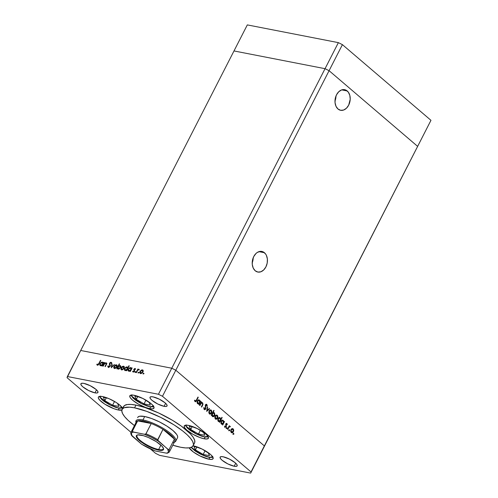 <?xml version="1.0" encoding="UTF-8"?>
<svg xmlns="http://www.w3.org/2000/svg" width="498" height="498" viewBox="0 0 498 498"><rect width="100%" height="100%" fill="white"/><g stroke="black" fill="none" stroke-linecap="round" stroke-linejoin="round"><path stroke-width="0.75" d="M252.2 262.882A10.502 7.495 101 0 0 253.189 257.821L252.2 262.882M264.438 252.723A10.502 7.495 -79 0 1 266.66 265.11A10.502 7.495 -79 0 1 257.815 272.045A10.502 7.495 -79 0 1 255.206 270.763L257.883 272.057L260.852 271.79L263.666 269.984L265.895 266.928L267.196 263.081L267.382 259.028L266.411 255.393L265.534 253.905L263.168 251.882L260.292 251.359L257.341 252.418L255.984 253.494L253.756 256.551L252.449 260.398L252.268 264.45L253.239 268.092L255.206 270.763A10.502 7.495 -79 0 1 252.984 258.369A10.502 7.495 -79 0 1 261.836 251.434A10.502 7.495 -79 0 1 264.438 252.723L258.935 251.646L264.438 252.723M334.98 101.119A10.502 7.495 101 0 0 335.963 96.058L334.98 101.125M347.218 90.96A10.502 7.495 -79 0 1 349.44 103.354A10.502 7.495 -79 0 1 340.595 110.288A10.502 7.495 -79 0 1 337.986 109L340.663 110.301L343.632 110.027L346.446 108.222L348.675 105.165L350.212 99.283L349.814 95.361L348.314 92.142L345.948 90.119L344.541 89.659L341.572 89.933L338.758 91.738L336.53 94.794L335.229 98.641L335.048 102.688L336.013 106.329L337.986 109A10.502 7.495 -79 0 1 335.764 96.606A10.502 7.495 -79 0 1 344.61 89.671A10.502 7.495 -79 0 1 347.218 90.96L341.709 89.883L347.218 90.96M417.635 146.375L264.357 445.903L175.806 370.226L329.085 70.691L417.635 146.375L264.008 447.055L430.963 120.323L417.635 146.375L329.085 70.691L325.045 68.687L329.085 70.691L417.635 146.375L264.008 447.055L264.357 445.903L175.806 370.226L264.357 445.903L175.806 370.226L342.412 44.646L430.963 120.323L342.412 44.646L338.372 42.641L342.412 44.646L329.085 70.691L417.635 146.375M80.713 350.48L171.766 368.221L175.806 370.226L162.479 396.271L251.029 471.948L264.357 445.903L251.029 471.948L162.479 396.271L158.439 394.267L171.766 368.221L175.806 370.226L171.766 368.221L325.045 68.687L171.766 368.221L80.713 350.48L171.766 368.221L80.713 350.48L233.992 50.945L325.045 68.687L233.992 50.945L67.386 376.525L158.439 394.267L67.386 376.525L67.037 377.677L130.993 432.339L67.037 377.677L80.713 350.48M233.992 50.945L325.045 68.687L329.085 70.691L325.045 68.687L338.372 42.641L325.045 68.687L233.992 50.945L247.319 24.9L338.372 42.641L247.319 24.9L233.992 50.945M137.635 417.635L138.357 416.714L139.82 416.21L144.713 416.515A22.342 5.858 27.1 0 1 167.291 426.363A22.342 5.858 27.1 0 1 177.518 437.73L175.763 441.16A22.342 5.858 27.1 0 1 174.344 442.174A22.342 5.858 -152.9 0 0 167.801 431.318A22.342 5.858 -152.9 0 0 142.963 419.945A22.342 5.858 -152.9 0 0 135.991 422.547A22.342 5.858 27.1 0 1 135.985 420.804A22.342 5.858 27.1 0 1 142.963 419.945L144.713 416.515L151.579 418.501L159.36 421.868L166.874 426.095L172.987 430.546L176.759 434.542L177.574 436.173L177.618 437.474M123.205 408.179L123.336 407.096L124.618 405.459L127.233 404.557L131.067 404.438L135.973 405.104A39.896 10.458 -152.9 0 0 123.516 406.642L122.116 409.381A39.896 10.458 27.1 0 1 134.566 407.843L135.973 405.104L144.924 407.507L158.607 412.966L172.352 420.237L181.434 426.207L190.429 433.901L193.193 437.294L194.65 440.207L194.73 442.529L194.257 443.438M180.687 447.26A39.896 10.458 27.1 0 1 172.794 445.206L180.687 447.26L185.598 447.926L189.427 447.808L192.041 446.911L193.33 445.268L193.461 444.191L192.689 441.558L190.566 438.389L187.186 434.804L182.66 430.938L174.144 424.95L160.717 417.399L146.817 411.392L134.566 407.843A39.896 10.458 27.1 0 1 174.885 425.429A39.896 10.458 27.1 0 1 193.143 445.729A39.896 10.458 27.1 0 1 180.687 447.26M193.143 445.729L194.544 442.983A39.896 10.458 -152.9 0 0 176.292 422.684A39.896 10.458 -152.9 0 0 135.973 405.104L134.566 407.843L129.661 407.183L124.363 407.657L122.402 408.926L121.798 410.918L122.57 413.552L124.693 416.72L128.073 420.306L134.441 425.578A39.896 10.458 27.1 0 1 122.116 409.381M122.141 409.86L118.287 409.985L119.171 408.242L118.287 409.985L114.117 408.777L104.829 404.171L99.768 400.193L98.336 398.051L98.305 397.261L99.631 396.396L102.607 396.582A13.564 3.554 27.1 0 1 114.982 401.73A13.564 3.554 27.1 0 1 122.558 408.522L119.769 405.098L116.059 402.396L109.106 398.717L102.607 396.582A13.564 3.554 27.1 0 0 98.367 397.105A13.564 3.554 27.1 0 0 104.574 404.003A13.564 3.554 27.1 0 0 118.287 409.985A13.564 3.554 27.1 0 0 121.886 409.997M149.736 408.665L150.626 406.928L149.736 408.665L145.572 407.457L138.5 404.177L132.574 400.149L130.283 397.721L129.76 395.941L131.086 395.076L134.055 395.263A13.564 3.554 27.1 0 1 147.763 401.239A13.564 3.554 27.1 0 1 153.969 408.142A13.564 3.554 27.1 0 1 149.736 408.665A13.564 3.554 27.1 0 1 136.029 402.689A13.564 3.554 27.1 0 1 129.822 395.786A13.564 3.554 27.1 0 1 134.055 395.263L142.945 398.512L151.224 403.785L153.515 406.206L154.031 407.987L152.712 408.852L149.736 408.665M204.174 438.782L205.064 437.045L204.174 438.782L200.009 437.574L192.931 434.293L187.005 430.266L184.714 427.838L184.192 426.058L185.517 425.192L188.493 425.379A13.564 3.554 27.1 0 1 202.2 431.355A13.564 3.554 27.1 0 1 208.407 438.259A13.564 3.554 27.1 0 1 204.174 438.782A13.564 3.554 27.1 0 1 190.466 432.806A13.564 3.554 27.1 0 1 184.254 425.902A13.564 3.554 27.1 0 1 188.493 425.379L197.382 428.629L205.655 433.895L207.946 436.323L208.469 438.103L207.143 438.968L204.174 438.782M208.874 459.206L209.764 457.469L208.874 459.206L199.984 455.956L193.417 452.028L189.165 447.845A13.564 3.554 27.1 0 0 208.874 459.206A13.564 3.554 27.1 0 0 213.107 458.683L213.107 458.683A13.564 3.554 27.1 0 0 206.9 451.779A13.564 3.554 27.1 0 0 193.193 445.803L202.082 449.053L210.355 454.325L212.646 456.747L213.169 458.527L211.843 459.393L208.874 459.206M164.072 406.318L165.61 403.312L164.072 406.318L157.798 404.027L151.952 400.305L150.34 398.593L149.966 397.336L150.906 396.732L153.004 396.862A9.574 2.509 27.1 0 1 162.678 401.077A9.574 2.509 27.1 0 1 167.06 405.951A9.574 2.509 27.1 0 1 164.072 406.318A9.574 2.509 27.1 0 1 154.392 402.098A9.574 2.509 27.1 0 1 150.016 397.23A9.574 2.509 27.1 0 1 153.004 396.862L159.279 399.153L165.118 402.87L166.737 404.581L167.104 405.839L166.17 406.449L164.072 406.318M94.956 392.854L96.5 389.847L94.956 392.854L88.681 390.563L82.842 386.84L81.224 385.128L80.857 383.871L81.79 383.261L83.888 383.392A9.574 2.509 27.1 0 1 93.568 387.612A9.574 2.509 27.1 0 1 97.95 392.486A9.574 2.509 27.1 0 1 94.956 392.854A9.574 2.509 27.1 0 1 85.283 388.633A9.574 2.509 27.1 0 1 80.9 383.759A9.574 2.509 27.1 0 1 83.888 383.392L90.163 385.682L96.008 389.405L97.62 391.117L97.994 392.374L97.054 392.984L94.956 392.854M234.172 466.234L235.716 463.227L234.172 466.234L227.897 463.943L222.058 460.22L220.44 458.509L220.072 457.251L221.006 456.641L223.104 456.772A9.574 2.509 27.1 0 1 232.784 460.992A9.574 2.509 27.1 0 1 237.166 465.867A9.574 2.509 27.1 0 1 234.172 466.234A9.574 2.509 27.1 0 1 224.498 462.013A9.574 2.509 27.1 0 1 220.116 457.139A9.574 2.509 27.1 0 1 223.104 456.772L229.379 459.063L235.224 462.785L236.836 464.497L237.21 465.755L236.27 466.365L234.172 466.234M250.681 473.1L159.628 455.359L250.681 473.1L264.008 447.055L250.681 473.1M105.937 363.254L106.591 363.21L106.13 362.812L104.929 363.49L105.028 362.669L104.686 362.6L104.947 362.824L104.686 362.6L102.893 366.105L103.235 366.173L102.893 366.105L104.686 362.6L105.028 362.669L104.704 363.297L106.391 362.911L106.56 364.163L105.352 366.584L105.01 366.522L106.261 363.907L105.85 363.235L104.493 363.882L103.235 366.173L104.418 363.976L105.85 363.235L106.665 363.833M108.352 367.3L107.798 366.042L108.427 367.319L110.189 366.235L108.645 367.337L107.792 366.484L108.247 365.862L108.676 366.827L109.79 366.267L109.348 363.901L109.647 362.992L110.842 362.264L111.602 362.949L111.178 363.528L110.743 362.768L109.828 363.353L110.189 366.235L109.871 363.266L110.743 362.768L111.421 363.26M111.309 367.748L111.776 363.982L112.15 364.057L111.77 366.789L114.384 364.492L111.309 367.748L114.384 364.492L111.77 366.789L112.15 364.057L111.776 363.982L111.309 367.748M114.023 366.36L115.754 364.847L116.688 364.91L117.142 365.451L116.719 367.275L115.175 368.433L114.054 368.215L114.023 366.36C113.538 367.487 113.712 368.184 114.552 368.445L116.93 366.926L117.179 365.6L116.408 364.816L115.044 365.19L115.324 365.426L115.044 365.19L114.023 366.36L114.291 366.59L114.023 366.36M121.163 367.748L122.888 366.235L123.828 366.298L124.282 366.839L123.859 368.663L122.315 369.821L121.195 369.603L121.163 367.748C120.672 368.875 120.852 369.572 121.693 369.84L124.064 368.315L124.319 366.995L123.548 366.211L122.184 366.578L122.464 366.821L122.184 366.578L121.163 367.748L121.431 367.978L121.163 367.748M131.478 368.532L132.157 367.954L130.358 371.458L130.015 371.39L130.327 370.786L129.181 371.253L128.341 370.985L128.054 369.846L129.399 367.922L130.401 367.58L131.26 367.904L131.478 368.532L130.706 367.605L128.31 369.124C127.824 370.251 127.998 370.954 128.839 371.228L130.327 370.786L130.015 371.39L130.358 371.458L132.157 367.954L131.808 367.885L131.74 368.763L131.478 368.532M143.1 374.01L143.088 373.4L143.679 373.369L143.237 374.004L143.511 373.207L142.988 373.55L143.418 373.917L142.988 373.55M140.062 371.433L141.793 369.921L142.733 369.983L143.181 370.524L142.758 372.348L141.214 373.506L140.324 373.438L139.826 372.803L140.062 371.433C139.577 372.56 139.751 373.257 140.592 373.519L142.97 372L143.219 370.674L142.453 369.89L141.083 370.263L141.364 370.506L141.083 370.263L140.062 371.433L140.33 371.664L140.062 371.433M138.133 373.039L138.114 372.429L138.705 372.404L138.27 373.033L138.537 372.243L138.014 372.579L138.444 372.946L138.014 372.579M136.415 372.641L136.072 372.572L137.865 369.068L138.207 369.13L137.946 369.647L139.06 369.267L137.641 370.338L136.415 372.641L137.697 370.269L139.166 369.385L137.946 369.647L138.207 369.13L137.865 369.068L136.072 372.572L136.415 372.641M135.026 372.436L135.014 371.825L135.605 371.801L135.17 372.429L135.437 371.639L134.914 371.975L135.344 372.342L134.914 371.975M133.881 369.236L134.908 368.439L135.524 369.093L134.286 369.192L134.491 371.215L133.041 372.043L132.593 371.44L132.985 371.159L133.663 371.601L134.205 370.985L133.881 369.236L134.136 371.166L133.352 371.639L132.985 371.159L132.593 371.44L133.147 372.068L134.491 371.215L134.236 369.286L135.524 369.093L135.058 368.452L135.419 368.763L135.058 368.452L133.881 369.236L134.167 369.479L133.881 369.236M127.818 367.854L128.889 365.762L129.237 365.831L126.716 370.749L126.374 370.68L126.685 370.076L125.54 370.543L124.699 370.275L124.413 369.136L125.757 367.213L126.76 366.87L127.606 367.207L127.818 367.854L127.065 366.895L124.668 368.414C124.176 369.541 124.357 370.244 125.197 370.518L126.685 370.076L126.374 370.68L126.716 370.749L129.237 365.831L128.889 365.762L129.156 365.986L128.889 365.762L127.818 367.854L128.086 368.078L127.818 367.854M117.404 368.221L116.725 368.8L119.24 363.882L119.588 363.951L118.536 365.999L120.311 365.613L120.802 366.26L120.728 367.269L119.003 369.068L118.014 369.111L117.466 368.57L118.169 369.149L120.572 367.63C121.058 366.503 120.877 365.8 120.037 365.526L118.536 365.999L119.588 363.951L119.24 363.882L116.725 368.8L117.404 368.221L117.864 368.613L117.404 368.221M103.223 363.03L103.901 362.444L102.102 365.955L101.76 365.887L102.071 365.283L100.926 365.75L100.086 365.482L99.799 364.337L101.144 362.42L102.146 362.071L103.005 362.395L103.223 363.03L102.451 362.096L100.054 363.615C99.569 364.748 99.743 365.451 100.584 365.725L102.071 365.283L101.76 365.887L102.102 365.955L103.901 362.444L103.553 362.382L103.484 363.254L103.223 363.03M97.676 364.685L98.1 365.046L97.676 364.685L98.38 364.331L100.472 360.359L100.82 360.428L98.567 364.661L97.527 365.19L96.761 364.436L97.154 364.106L97.676 364.685L97.154 364.106L96.761 364.436L97.403 365.171L99.158 363.665L100.82 360.428L100.472 360.359L98.841 363.552L99.102 363.777L98.841 363.552L97.459 364.567M155.588 453.354L150.464 448.978L155.588 453.354L159.628 455.359L155.588 453.354M201.871 402.546L202.624 402.795L200.993 402.652L201.696 402.091L201.404 401.842L199.611 405.347L199.903 405.596L199.611 405.347L201.404 401.842L201.373 402.72L202.624 402.795L203.003 404.332L201.684 407.115L201.391 406.872L202.686 404.04L202.356 403.181L201.217 403.274L199.903 405.596L201.074 403.424L202.356 403.181L202.611 404.395L201.391 406.872L201.684 407.115L202.599 405.328L202.624 402.795L201.603 402.452M206.203 404.283L206.857 404.469L205.487 404.905L205.294 405.795L205.556 408.727L203.962 408.895L204.51 409.001L204.205 407.594L203.813 407.607L204.255 409.493L205.842 408.983L204.834 409.717L203.981 409.151L203.813 407.607L204.205 407.594L204.566 409.051L205.456 408.889L205.4 405.117L205.954 404.382L206.776 404.407L207.305 406.013L206.888 406.088L206.384 404.824L205.711 405.328L205.842 408.983L205.792 405.135L206.57 404.93L206.888 406.088L207.305 406.013L206.489 404.283M206.689 411.398L207.367 406.934L207.678 407.202L207.156 410.427L209.247 408.541L209.558 408.808L206.689 411.398L209.558 408.808L209.247 408.541L207.156 410.427L207.678 407.202L207.367 406.934L206.689 411.398M209.409 413.813C210.206 414.355 210.922 414.099 211.557 413.047L211.164 412.973L211.557 413.047L211.868 411.529L211.476 411.448L211.868 411.529L211.27 410.184L210.075 409.997L209.11 410.962L209.932 410.066L211.003 410.003L211.687 410.744L211.818 412.313L210.835 413.888L209.664 413.987L208.811 412.556L209.11 410.962L209.409 413.813L209.957 414.093L209.409 413.987M215.416 418.943C216.207 419.484 216.923 419.229 217.558 418.177L217.172 418.102L217.558 418.177L217.869 416.658L217.477 416.577L217.869 416.658L217.271 415.313L216.076 415.127L215.117 416.091L215.933 415.195L217.004 415.133L217.688 415.874L217.819 417.442L217.109 418.799L215.665 419.117L214.812 417.685L215.117 416.091L215.416 418.943L215.958 419.223L215.41 419.117M223.882 421.98L224.212 421.333L224.505 421.582L222.706 425.087L222.731 424.234L221.716 424.271L221.019 423.543L220.963 421.576L221.853 420.374L223.291 420.455L223.882 421.98L223.291 420.455L222.208 420.075L223.291 420.455C222.494 419.914 221.772 420.163 221.124 421.202L221.423 424.078L222.731 424.234L222.706 425.087L224.505 421.582L224.212 421.333L223.552 421.918L223.882 421.98M233.375 434.293L233.537 433.447L233.911 433.951L233.375 434.293L233.848 434.125L233.786 433.49L233.313 433.665L233.375 434.293L233.848 434.125L233.301 434.013L233.848 434.125M231.265 432.488C232.056 433.036 232.771 432.781 233.406 431.729L233.02 431.654L233.406 431.729L233.724 430.204L233.332 430.129L233.724 430.204L233.126 428.859L231.925 428.672L230.966 429.643L231.788 428.741L232.852 428.678L233.543 429.425L233.674 430.988L232.691 432.563L231.52 432.662L230.667 431.231L230.966 429.643L231.265 432.488L231.813 432.768L231.259 432.662M229.192 430.72L229.354 429.874L229.727 430.378L229.192 430.72L229.671 430.552L229.603 429.923L229.13 430.091L229.192 430.72L229.671 430.552L229.117 430.446L229.671 430.552M230.201 426.363L228.949 426.375L229.329 426.45L229.304 425.684L227.511 429.189L227.798 429.438L227.511 429.189L229.304 425.684L229.329 426.45L230.001 426.257L230.393 426.699L229.161 426.991L227.798 429.438L229.068 427.103L230.393 426.699L229.97 426.251M226.627 428.529L226.789 427.682L227.163 428.187L226.627 428.529L227.1 428.355L227.038 427.726L226.565 427.9L226.627 428.529L227.1 428.355M225.046 427.178L226.26 426.755L225.855 426.674L226.26 426.755L226.422 426.12L226.042 426.045L226.422 426.12L226.254 425.261L225.787 425.174L226.254 425.261L225.725 424.539L226.185 424.228L225.812 424.153L226.733 424.016L226.951 424.732L227.3 424.601L226.932 424.533L227.3 424.601L226.951 423.586L225.887 423.997L226.385 423.487L227.032 423.674L227.3 424.601L226.951 424.732L226.665 423.972L226.235 424.14L226.322 426.605L225.189 427.272L224.617 426.126L224.971 425.964L225.426 426.823L225.961 426.525L225.887 423.997L225.961 426.525L225.252 426.73L224.971 425.964L224.617 426.126L225.357 427.334L224.81 427.228M220.801 419.397L221.871 417.299L222.164 417.548L219.643 422.472L219.668 421.613L218.653 421.657L217.956 420.922L217.794 419.36L218.79 417.754L220.228 417.841L220.801 419.397L220.228 417.841L219.145 417.461L220.228 417.841C219.425 417.293 218.709 417.542 218.062 418.588L218.361 421.457L219.668 421.613L219.643 422.472L222.164 417.548L221.871 417.299L220.801 419.397M213.518 412.512L214.321 412.792L212.621 412.593L213.001 412.668L214.053 410.613L213.76 410.371L211.245 415.288L211.532 415.537L211.862 414.89L211.488 414.815L211.862 414.89L211.532 415.537L211.245 415.288L213.76 410.371L214.053 410.613L213.001 412.668L214.545 413.029L214.843 415.089L214.171 416.284L213.169 416.708L212.198 416.135L211.862 414.89L212.453 416.415L212.995 416.683L212.447 416.577M198.714 399.863L199.53 400.149C198.733 399.608 198.011 399.857 197.37 400.896L197.662 403.772L198.97 403.928L198.422 403.822L198.97 403.928L198.951 404.781L200.744 401.276L200.451 401.027L199.791 401.612L200.451 401.027L200.744 401.276L198.951 404.781L198.97 403.928L197.438 403.536L197.052 402.029L197.575 400.56L198.696 399.863L199.785 400.429L200.121 401.681L199.53 400.149L198.995 399.882M194.531 400.741L195.888 400.996L197.967 397.049L198.26 397.298L195.913 401.587L194.986 401.575L194.494 400.355L194.855 400.131L195.253 401.095L194.855 400.131L194.494 400.355L195.341 401.755M264.008 447.055L264.357 445.903L264.008 447.055M158.439 394.267L162.479 396.271L175.806 370.226L171.766 368.221L158.439 394.267M137.747 417.374L137.741 417.38A22.342 5.858 27.1 0 1 144.713 416.515L142.963 419.945A22.342 5.858 27.1 0 1 165.541 429.793A22.342 5.858 27.1 0 1 175.763 441.16M233.786 433.49L233.313 433.665M233.238 433.385L233.301 434.013L232.827 434.188M233.257 434.088L233.325 433.503M233.126 428.859L232.585 428.585M232.479 432.171L231.539 432.675L232.659 431.959M231.8 432.127L230.767 431.772M231.259 429.145L232.155 429.052M232.902 429.288L233.12 431.48L230.935 431.953L231.906 432.27L230.885 429.818L232.902 429.288L232.491 429.089L233.325 430.098L232.964 431.741L232.118 432.283L230.792 431.803M231.483 432.059L231.134 430.172L232.491 429.089L231.333 429.095M229.603 429.923L229.13 430.091M229.055 429.811L229.117 430.446L228.644 430.614M229.074 430.515L229.142 429.93M229.653 426.257L230.393 426.699L229.727 426.668L229.653 426.257M229.441 426.724L229.927 426.749M229.379 426.637L228.52 426.991M228.626 427.016L229.068 427.103L228.626 427.016M228.022 428.187L228.401 428.261L228.022 428.187M228.713 426.786L229.329 426.605M227.038 427.726L226.565 427.9M226.49 427.62L226.553 428.249L226.08 428.423M226.509 428.324L226.578 427.738M226.185 424.228L226.733 424.016M226.179 423.91L225.631 424.122L226.179 423.91M225.706 426.649L224.498 427.066M224.878 426.718L225.407 426.419L224.642 426.562M225.961 426.525L225.252 426.73M226.951 423.586L226.136 423.344M224.965 427.234L225.656 426.742M224.125 421.507L224.505 421.582L224.125 421.507M223.708 421.949L223.552 422.26L223.708 421.949M222.811 423.705L222.556 424.203L222.811 423.705M222.469 420.169L223.204 421.022M223.291 420.455L222.743 420.349L223.26 421.19M221.977 423.736L220.931 423.368M221.423 420.717L222.326 420.648M223.073 420.891L223.309 423.095L221.106 423.549L222.083 423.866L221.654 423.655L221.411 421.457L221.044 421.383L223.073 420.891L221.977 420.822L221.28 421.787L221.349 423.244L222.064 423.866L223.154 423.356L223.546 421.862L223.073 420.891L221.479 420.685M220.956 423.4L221.654 423.655M221.784 417.473L222.164 417.548L221.784 417.473M219.749 421.084L219.494 421.582L219.749 421.084M219.406 417.548L220.122 418.376L219.68 417.729L220.228 417.841M218.915 421.121L217.869 420.748M218.361 418.096L219.263 418.034M220.01 418.27L220.247 420.474L218.043 420.935L219.02 421.252L218.591 421.04L218.348 418.837L217.981 418.762L220.01 418.27L219.599 418.065L220.097 418.357L220.483 419.696L219.904 420.959L219.002 421.246L217.894 420.779M218.591 421.04L218.217 419.167L218.697 418.37L219.599 418.065L218.417 418.065M217.271 415.313L216.736 415.039M216.63 418.625L215.69 419.129L216.804 418.407M215.945 418.575L214.912 418.227M215.404 415.593L216.306 415.506M217.047 415.743L217.265 417.934L215.086 418.401L216.051 418.718L215.634 418.513L215.404 416.34L215.03 416.272L217.047 415.743L216.064 415.637L215.279 416.627L215.323 418.108L216.039 418.718L217.109 418.189L217.47 416.546L216.655 415.544L215.485 415.55M214.937 418.252L215.634 418.513M212.453 416.415C213.256 416.957 213.978 416.708 214.619 415.662L214.233 415.587L214.619 415.662L214.321 412.792L213.798 412.531M214.321 412.792L213.773 412.686L214.233 413.365M213.717 416.079L212.727 416.596M212.615 416.596L213.866 415.898M214.289 413.521L213.474 412.493M212.229 413.191L213.275 412.948M212.995 416.054L211.949 415.693M211.65 414.902L211.675 414.268M212.671 415.979L212.434 413.776L212.055 413.701L214.09 413.216L214.333 415.419L212.123 415.874L213.082 416.191L212.223 415.158L212.59 413.514L213.219 413.029L214.09 413.216L212.378 413.066M211.644 414.504L211.644 414.846M211.992 415.743L213.094 416.191L214.171 415.674L214.563 414.504L214.09 413.216M211.27 410.184L210.735 409.91M210.629 413.496L209.689 414L210.803 413.278M209.944 413.446L208.911 413.097M209.403 410.464L210.305 410.377M211.046 410.613L211.264 412.805L209.085 413.272L210.05 413.589L209.633 413.384L209.403 411.211L209.029 411.143L211.046 410.613L210.063 410.508L209.278 411.497L209.222 412.718L210.038 413.589L211.108 413.06L211.469 411.416L210.654 410.414L209.484 410.42M208.936 413.122L209.633 413.384M207.336 407.14L207.678 407.202L207.336 407.14M206.813 410.358L207.156 410.427L206.813 410.358M209.06 408.715L209.558 408.808L209.06 408.715M207.112 410.42L206.751 410.744L207.112 410.42M203.962 408.895L205.008 408.621M206.857 404.469L206.309 404.364L206.695 405.073M206.888 405.932L207.305 406.013L206.888 405.932M205.935 404.762L206.57 404.93M206.023 404.824L205.238 405.03M205.419 405.061L205.792 405.135L205.419 405.061M205.301 405.864L205.686 405.938L205.301 405.864M205.444 406.704L205.873 406.785L205.444 406.704M204.255 409.493L204.672 409.705M205.132 409.132L204.398 409.599M204.348 409.605L205.145 409.119M205.406 404.812L205.836 404.712M206.745 405.459L206.147 404.252M202.624 402.795L202.076 402.689L202.443 403.268M202.219 405.254L202.599 405.328L202.219 405.254M201.46 402.907L202.356 403.181M201.808 403.075L200.526 403.318M200.638 403.343L201.074 403.424L200.638 403.343M200.171 404.258L200.551 404.326L200.171 404.258M200.669 403.168L201.335 402.894M202.487 403.455L201.796 402.509M199.953 401.643L199.791 401.954L199.953 401.643M199.057 403.399L198.802 403.897L199.057 403.399M199.53 400.149L198.982 400.043L199.449 400.716M199.499 400.884L198.447 399.776M198.223 403.436L197.177 403.063M197.669 400.411L198.571 400.348M199.312 400.585L199.555 402.789L197.345 403.243L198.322 403.561L197.893 403.349L197.656 401.151L197.283 401.077L199.312 400.585L198.216 400.517L197.519 401.481L197.588 402.938L198.31 403.561L199.399 403.05L199.785 401.556L199.312 400.585L197.718 400.38M197.202 403.094L197.893 403.349M194.986 401.575C195.658 401.917 196.2 401.575 196.604 400.535L196.218 400.46L196.604 400.535L198.26 397.298L197.967 397.049L196.337 400.243L195.085 401.064M195.633 401.17L195.067 401.637M194.556 400.747L195.079 400.846L194.556 400.747M194.886 401.077L195.253 401.095M195.023 401.077L194.569 400.809M195.129 401.618L195.739 400.996M126.697 404.588L125.807 404.793M143.629 373.674L143.511 373.207M142.914 370.101L142.453 369.89M140.119 373.307L140.592 373.519M140.386 373.463L140.262 372.653M141.382 373.5L140.81 373.089L141.799 372.853L142.621 371.931L142.882 372.155L142.764 370.767L142.229 370.319L142.621 371.931L140.81 373.089L140.405 371.502L141.899 370.45M140.274 372.541L140.561 373.681M143.237 371.191L142.229 370.319L141.233 370.58L140.199 372.305L141.27 373.481L140.685 372.94M142.795 370.742L143.262 371.284M140.81 373.089L141.289 373.488M138.656 372.703L138.537 372.243M135.556 372.099L135.437 371.639M135.524 369.093L135.058 368.452M134.84 368.881L135.139 369.348M135.3 369.279L134.697 369.678M132.593 371.44L133.147 372.068M133.352 371.639L132.985 371.159M133.445 371.552L133.813 372.031M134.541 371.097L134.211 370.817L134.541 371.097M134.672 371.209L133.732 369.796L134.192 370.195L134.342 369.628M134.977 368.95L135.456 368.837L134.958 368.962L135.425 369.335M134.273 369.771L134.634 371.085M128.378 371.016L128.839 371.228M129.648 371.209L129.069 370.805L130.071 370.568L130.906 369.647L131.173 369.871L130.601 368.059L129.492 368.271L128.714 369.074L130.488 368.034L130.906 369.647L129.069 370.805L128.31 369.124L129.156 371.01M131.572 369.086L130.488 368.034L131.167 367.997L130.706 367.605L131.36 368.053M131.634 368.209L130.706 367.605M131.472 368.103L130.202 368.134M131.254 368.545L131.584 369.255M129.53 371.197L129.069 370.805M124.737 370.307L125.197 370.518M125.004 370.468L124.861 369.609M126 370.5L125.428 370.095L126.43 369.858L127.264 368.937L127.532 369.161L126.953 367.35L125.851 367.561L125.073 368.364L126.847 367.325L127.264 368.937L125.428 370.095L124.668 368.414L125.515 370.3M127.93 368.377L126.847 367.325L127.525 367.287L127.065 366.895L127.687 367.331L126.56 367.424M127.961 367.487L127.065 366.895M124.874 369.528L125.16 370.674M127.613 367.835L127.942 368.545M125.888 370.487L125.428 370.095M122.483 369.815L121.91 369.404L123.977 368.47L123.809 366.97L123.323 366.64L123.722 368.252L121.91 369.404L121.506 367.817L124.008 366.603L123.548 366.211L124.201 366.653M124.014 366.422L123.548 366.211M121.213 369.622L121.693 369.84M121.487 369.777L121.356 368.968M124.288 366.696L122.994 366.765M121.375 368.862L121.655 370.002M123.89 367.063L124.357 367.599M122.371 369.802L121.325 368.862L121.854 367.3L123.211 366.621L124.332 367.505M117.596 368.389L117.765 368.059L117.596 368.389M119.825 365.955L120.497 365.918L120.037 365.526L120.69 365.974M120.497 365.737L120.037 365.526M117.709 368.943L118.169 369.149M120.771 366.005L119.769 365.974M120.566 366.472L120.858 366.908M118.96 369.13L118.25 368.564M119.813 365.955L118.325 366.59L117.789 368.165L118.866 368.707L120.23 367.561L120.485 367.785L120.398 366.516L119.813 365.955L120.23 367.561L118.02 368.557L118.848 369.118L117.97 367.107L119.813 365.955L120.833 366.833M118.387 368.719L118.854 369.118M115.343 368.427L114.77 368.016L115.76 367.779L116.582 366.858L116.843 367.082L116.725 365.688L116.19 365.246L116.582 366.858L114.77 368.016L114.366 366.428L116.874 365.215L116.408 364.816L117.061 365.264M116.874 365.028L116.408 364.816M114.079 368.234L114.552 368.445M114.347 368.389L114.223 367.58M117.154 365.302L115.86 365.376M114.235 367.468L114.515 368.607M117.192 366.111L116.19 365.246L115.194 365.507L114.16 367.231L115.231 368.408L114.646 367.866M116.756 365.669L117.223 366.211M114.77 368.016L115.25 368.414M112.118 364.275L111.776 363.982L112.118 364.275M108.072 367.157L108.427 367.319M108.707 366.26L109.143 367.225L108.247 365.862L107.798 366.042L108.552 367.568M110.413 366.061L109.647 364.766L110.301 365.962L109.952 365.663L110.108 366.385L108.471 366.727L108.906 367.101M108.676 366.827L109.211 367.231M110.805 362.781L111.496 362.675L111.035 362.283L109.516 363.216L109.79 363.453L109.516 363.216L109.355 363.988L110.108 365.159L109.355 363.988L109.815 364.38L109.977 363.608M110.743 362.768L111.178 363.528L111.639 363.291L111.035 362.283L111.527 362.681M111.801 362.818L111.035 362.283M111.639 363.92L111.203 363.16M111.571 362.693L110.668 362.855M109.859 363.914L110.357 365.762M105.85 363.235L106.504 364.306L106.217 364.063L106.118 365.096L105.85 364.872L105.01 366.522L105.352 366.584L106.267 364.797C106.871 363.783 106.821 363.123 106.13 362.812L106.647 363.223M106.921 363.359L106.13 362.812M106.697 363.235L105.893 363.272M100.123 365.513L100.584 365.725M101.393 365.706L100.814 365.295L101.816 365.065L102.65 364.144L102.918 364.368L102.445 362.594L101.548 362.612L100.459 363.571L102.233 362.532L102.65 364.144L100.814 365.295L100.054 363.615L100.901 365.501M102.227 362.525L102.912 362.494L102.451 362.096L103.105 362.544M103.379 362.706L102.451 362.096M103.217 362.594L101.947 362.631M102.999 363.042L103.329 363.752M102.233 362.532L103.316 363.584M101.275 365.688L100.814 365.295M97.079 365.022L97.403 365.171M97.347 365.159L96.761 364.436L97.502 364.604L97.44 365.308M97.614 364.505L98.137 365.078M97.515 364.617L97.919 364.959M158.657 449.513A14.759 3.872 -152.9 0 0 163.332 448.044A14.759 3.872 27.1 0 1 163.263 448.947A14.759 3.872 27.1 0 1 158.657 449.513L160.904 445.125L158.657 449.513A14.759 3.872 27.1 0 1 143.735 443.008A14.759 3.872 27.1 0 1 136.981 435.501A14.759 3.872 27.1 0 1 137.678 434.91A14.759 3.872 -152.9 0 0 142.509 442.187A14.759 3.872 -152.9 0 0 158.657 449.513L158.719 450.161L158.657 449.513M141.102 435.103A15.239 3.996 27.1 0 1 154.797 440.767A15.239 3.996 27.1 0 1 163.462 448.349A15.239 3.996 27.1 0 1 158.719 450.161L151.417 447.758L143.605 443.631L137.921 439.161L136.863 437.867L136.278 435.868L137.765 434.897L143.318 435.65L148.41 437.505L156.223 441.639L161.906 446.102L163.518 448.511L163.058 450.03L162.062 450.373L158.719 450.161A15.239 3.996 27.1 0 1 141.737 442.373A15.239 3.996 27.1 0 1 137.348 434.984A15.239 3.996 27.1 0 1 141.102 435.103M136.334 423.493A21.545 5.646 27.1 0 1 137.672 420.885A21.545 5.646 27.1 0 1 143.069 421.022L142.963 419.945L143.069 421.022L137.672 420.885L151.243 423.53L143.069 421.022A21.545 5.646 27.1 0 1 151.243 423.53A21.545 5.646 27.1 0 1 162.983 429.357L174.393 439.105L170.335 434.555L162.983 429.357A21.545 5.646 27.1 0 1 174.393 439.105A21.545 5.646 27.1 0 1 173.379 442.448M141.693 444.26L155.127 450.927L166.469 453.161L167.814 452.694L168.473 451.848L167.689 449.14L157.698 440.164L162.983 429.357L174.393 439.105L169.133 449.389L168.38 449.563L158.464 441.259L151.517 437.35L144.327 434.244L132.667 431.847L132.412 431.168L137.672 420.885L151.243 423.53L145.802 434.019L144.327 434.244L133.358 432.102L132.014 432.575L131.348 433.422L132.138 436.13L141.525 444.141L148.311 447.914L155.494 451.026L166.469 453.161L167.938 452.937M131.372 435.034L141.364 444.011A20.742 5.441 27.1 0 0 155.494 451.026M162.983 429.357A21.545 5.646 -152.9 0 0 151.243 423.53L145.976 433.808A21.545 5.646 27.1 0 1 157.723 439.641L162.983 429.357M167.49 453.149L169.438 451.761L174.705 441.483A21.545 5.646 -152.9 0 0 174.393 439.105L169.133 449.389A21.545 5.646 27.1 0 1 169.438 451.761A21.545 5.646 27.1 0 1 168.119 452.732M137.672 420.885A21.545 5.646 -152.9 0 0 136.346 421.856L131.086 432.133A21.545 5.646 27.1 0 1 132.412 431.168L137.672 420.885M167.689 449.14A20.742 5.441 27.1 0 1 166.469 453.161L167.272 453.192M169.445 451.761A21.545 5.646 -152.9 0 0 169.133 449.389M144.327 434.244A20.742 5.441 27.1 0 1 158.464 441.259L157.723 439.641A21.545 5.646 -152.9 0 0 145.976 433.808M132.138 436.13A20.742 5.441 27.1 0 1 133.358 432.102L132.412 431.168A21.545 5.646 -152.9 0 0 131.086 432.14C130.607 432.787 130.762 433.895 131.559 435.464L131.565 435.476M122.066 407.538L118.617 408.049L110.046 404.961L100.279 397.454A1.276 1.177 156.5 0 1 99.581 396.408M122.178 407.152L121.251 408.086L118.785 408.074L110.917 405.391L104.823 401.892L101.841 399.489L100.279 397.454L100.366 396.097M118.891 406.449L117.572 403.405L118.891 406.449L112.585 405.223L118.891 406.449M108.041 398.276L103.397 397.373L104.835 400.685L112.585 405.223L104.835 400.685L106.248 397.927L104.835 400.685L103.397 397.373L108.041 398.276M122.408 408.136L118.866 408.192L115.486 407.302L109.597 404.787L104.431 401.681L101.592 399.384L99.668 396.862A1.276 1.177 -23.5 0 0 100.279 397.454L100.191 396.346M114.515 401.456L112.585 405.223L114.515 401.456M212.658 456.759L209.67 457.345L202.039 454.861L191.238 447.329L195.415 451.113L203.663 455.57L207.672 456.94L210.785 457.425L211.843 457.307L212.771 456.373M209.484 455.676L208.158 452.626L209.484 455.676L203.172 454.444L209.484 455.676M198.634 447.497L193.99 446.594L195.428 449.906L203.172 454.444L195.428 449.906L196.835 447.148L195.428 449.906L193.99 446.594L198.634 447.497M205.101 450.678L203.172 454.444L205.101 450.678M207.952 436.335L204.504 436.846L195.932 433.764L186.165 426.251A1.276 1.177 156.5 0 1 185.468 425.205M208.064 435.949L207.137 436.883L204.672 436.877L196.803 434.188L189.066 429.463L186.165 426.251L186.258 424.894M204.778 435.252L203.458 432.202L204.778 435.252L198.472 434.019L204.778 435.252M193.927 427.072L189.284 426.17L190.722 429.481L198.472 434.019L190.722 429.481L192.135 426.724L190.722 429.481L189.284 426.17L193.927 427.072M208.295 436.933L204.753 436.995L201.373 436.099L195.484 433.584L190.317 430.484L187.478 428.18L185.555 425.659A1.276 1.177 -23.5 0 0 186.165 426.251L186.078 425.143M200.401 430.253L198.472 434.019L200.401 430.253M153.521 406.219L150.072 406.729L141.494 403.648L131.733 396.134A1.276 1.177 156.5 0 1 131.03 395.088M153.633 405.833L152.705 406.766L150.24 406.76L142.366 404.071L138.164 401.805L133.296 398.17L131.733 396.134L131.821 394.777M150.346 405.135L149.02 402.091L150.346 405.135L144.04 403.903L150.346 405.135M139.496 396.956L134.852 396.053L136.29 399.365L144.04 403.903L136.29 399.365L137.703 396.607L136.29 399.365L134.852 396.053L139.496 396.956M153.863 406.822L150.321 406.878L146.941 405.988L141.046 403.467L135.879 400.367L133.047 398.064L131.123 395.543A1.276 1.177 -23.5 0 0 131.733 396.134L131.646 395.026M145.964 400.137L144.04 403.903L145.964 400.137M168.965 449.563L168.38 449.563M145.802 434.019L145.136 434.275M233.668 433.434L233.12 433.328M233.487 434.349L232.94 434.244M229.491 429.861L228.937 429.755M229.31 430.776L228.763 430.67M226.92 427.67L226.372 427.564M226.746 428.585L226.198 428.479M226.609 423.954L226.061 423.848M225.445 426.83L224.897 426.724M143.611 373.257L144.071 373.649M138.637 372.286L139.104 372.685M138.737 369.672L139.197 370.064M135.537 371.682L135.998 372.074M133.171 371.552L133.632 371.944M97.49 364.598L97.95 364.99M137.958 434.816L137.348 434.984M99.668 396.862L99.507 396.42M191.07 447.391L195.017 450.908L200.184 454.008L206.072 456.529L209.459 457.419L213.001 457.357M185.555 425.659L185.393 425.217M131.123 395.543L130.962 395.101"/></g></svg>
